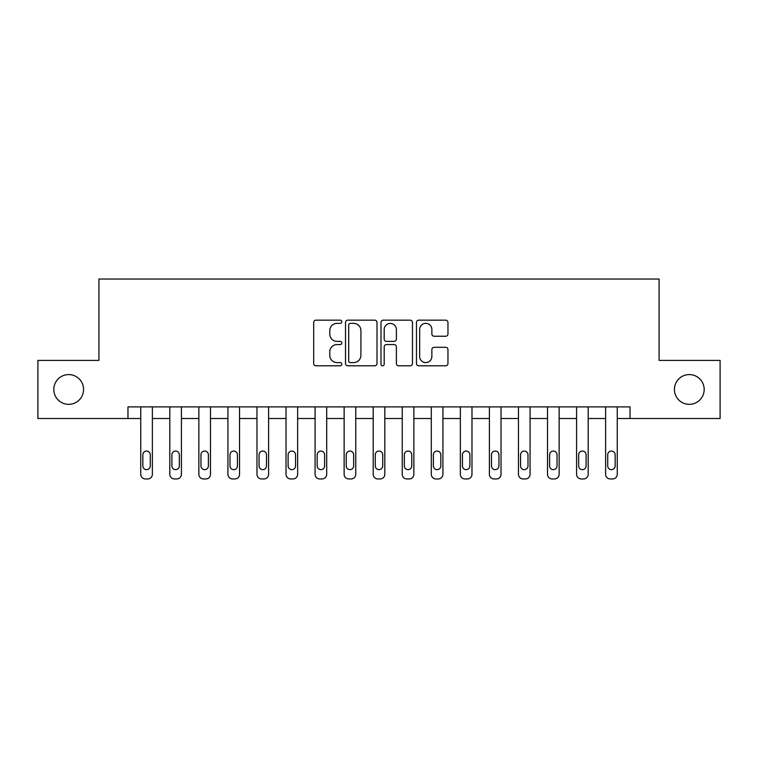 <?xml version="1.0" encoding="UTF-8"?>
<svg xmlns="http://www.w3.org/2000/svg" width="758" height="758" viewBox="0 0 758 758"><rect width="100%" height="100%" fill="white"/><g stroke="black" fill="none" stroke-linecap="round" stroke-linejoin="round"><path stroke-width="1.14" d="M341.811 321.752A1.601 1.601 0 0 0 340.219 320.16L315.972 320.16A2.283 2.283 0 0 0 313.689 322.434L313.689 363.508A2.283 2.283 0 0 0 315.972 365.792L340.219 365.792A1.601 1.601 0 0 0 341.811 364.191A1.601 1.601 0 0 0 340.219 362.589L337.073 362.589A7.305 7.305 0 0 1 329.777 355.294L329.777 351.873A7.305 7.305 0 0 1 337.073 344.568L340.219 344.568A1.601 1.601 0 0 0 341.811 342.976A1.601 1.601 0 0 0 340.219 341.375L337.073 341.375A7.305 7.305 0 0 1 329.777 334.079L329.777 330.649A7.305 7.305 0 0 1 337.073 323.353L340.219 323.353A1.601 1.601 0 0 0 341.811 321.752M674.43 389.46A14.876 14.876 0 0 0 689.306 404.336A14.876 14.876 0 0 0 704.182 389.46A14.876 14.876 0 0 0 689.306 374.585A14.876 14.876 0 0 0 674.43 389.46M53.818 389.46A14.876 14.876 0 0 0 68.694 404.336A14.876 14.876 0 0 0 83.57 389.46A14.876 14.876 0 0 0 68.694 374.585A14.876 14.876 0 0 0 53.818 389.46M445.676 336.239A2.283 2.283 0 0 0 447.959 333.956L447.959 322.434A2.283 2.283 0 0 0 445.676 320.16L418.757 320.16A2.283 2.283 0 0 0 416.474 322.434L416.474 363.508A2.283 2.283 0 0 0 418.757 365.792L445.676 365.792A2.283 2.283 0 0 0 447.959 363.508L447.959 349.59A2.283 2.283 0 0 0 445.676 347.306L434.154 347.306A2.283 2.283 0 0 0 431.87 349.59L431.87 356.487A6.102 6.102 0 0 1 425.769 362.589A6.102 6.102 0 0 1 419.667 356.487L419.667 329.455A6.102 6.102 0 0 1 425.769 323.353A6.102 6.102 0 0 1 431.87 329.455L431.87 333.956A2.283 2.283 0 0 0 434.154 336.239L445.676 336.239M127.969 418.511L37.9 418.511L37.9 360.401L98.919 360.401L98.919 279.048L659.081 279.048L659.081 360.401L720.1 360.401L720.1 418.511L630.031 418.511L630.031 406.894L127.969 406.894L127.969 418.511L140.751 418.511L140.751 474.3A4.652 4.652 0 0 0 145.403 478.952L147.725 478.952A4.652 4.652 0 0 0 152.377 474.3L152.377 418.511L169.811 418.511L169.811 474.3A4.652 4.652 0 0 0 174.454 478.952L176.785 478.952A4.652 4.652 0 0 0 181.427 474.3L181.427 418.511L198.861 418.511L198.861 474.3A4.652 4.652 0 0 0 203.514 478.952L205.835 478.952A4.652 4.652 0 0 0 210.487 474.3L210.487 418.511L227.921 418.511L227.921 474.3A4.652 4.652 0 0 0 232.564 478.952L234.885 478.952A4.652 4.652 0 0 0 239.537 474.3L239.537 418.511L256.971 418.511L256.971 474.3A4.652 4.652 0 0 0 261.624 478.952L263.945 478.952A4.652 4.652 0 0 0 268.597 474.3L268.597 418.511L286.022 418.511L286.022 474.3A4.652 4.652 0 0 0 290.674 478.952L292.995 478.952A4.652 4.652 0 0 0 297.648 474.3L297.648 418.511L315.082 418.511L315.082 474.3A4.652 4.652 0 0 0 319.724 478.952L322.055 478.952A4.652 4.652 0 0 0 326.698 474.3L326.698 418.511L344.132 418.511L344.132 474.3A4.652 4.652 0 0 0 348.784 478.952L351.106 478.952A4.652 4.652 0 0 0 355.758 474.3L355.758 418.511L373.192 418.511L373.192 474.3A4.652 4.652 0 0 0 377.835 478.952L380.165 478.952A4.652 4.652 0 0 0 384.808 474.3L384.808 418.511L402.242 418.511L402.242 474.3A4.652 4.652 0 0 0 406.894 478.952L409.216 478.952A4.652 4.652 0 0 0 413.868 474.3L413.868 418.511L431.302 418.511L431.302 474.3A4.652 4.652 0 0 0 435.945 478.952L438.276 478.952A4.652 4.652 0 0 0 442.918 474.3L442.918 418.511L460.352 418.511L460.352 474.3A4.652 4.652 0 0 0 465.005 478.952L467.326 478.952A4.652 4.652 0 0 0 471.978 474.3L471.978 418.511L489.403 418.511L489.403 474.3A4.652 4.652 0 0 0 494.055 478.952L496.376 478.952A4.652 4.652 0 0 0 501.029 474.3L501.029 418.511L518.463 418.511L518.463 474.3A4.652 4.652 0 0 0 523.115 478.952L525.436 478.952A4.652 4.652 0 0 0 530.079 474.3L530.079 418.511L547.513 418.511L547.513 474.3A4.652 4.652 0 0 0 552.165 478.952L554.486 478.952A4.652 4.652 0 0 0 559.139 474.3L559.139 418.511L576.573 418.511L576.573 474.3A4.652 4.652 0 0 0 581.215 478.952L583.546 478.952A4.652 4.652 0 0 0 588.189 474.3L588.189 418.511L605.623 418.511L605.623 474.3A4.652 4.652 0 0 0 610.275 478.952L612.597 478.952A4.652 4.652 0 0 0 617.249 474.3L617.249 418.511L630.031 418.511M377.001 322.434A2.283 2.283 0 0 0 374.727 320.16L347.799 320.16A2.283 2.283 0 0 0 345.515 322.434L345.515 363.508A2.283 2.283 0 0 0 347.799 365.792L374.727 365.792A2.283 2.283 0 0 0 377.001 363.508L377.001 322.434M383.273 320.16L410.201 320.16A2.283 2.283 0 0 1 412.485 322.434L412.485 363.508A2.283 2.283 0 0 1 410.201 365.792L398.68 365.792A2.283 2.283 0 0 1 396.396 363.508L396.396 346.851A2.283 2.283 0 0 0 394.113 344.568L386.476 344.568A2.283 2.283 0 0 0 384.192 346.851L384.192 364.191A1.601 1.601 0 0 1 382.591 365.792A1.601 1.601 0 0 1 380.999 364.191L380.999 322.434A2.283 2.283 0 0 1 383.273 320.16M350.31 323.353A1.601 1.601 0 0 0 348.708 324.945L348.708 360.998A1.601 1.601 0 0 0 350.31 362.589L353.616 362.589A7.305 7.305 0 0 0 360.922 355.294L360.922 330.649A7.305 7.305 0 0 0 353.616 323.353L350.31 323.353M396.396 329.569A6.102 6.102 0 0 0 390.294 323.467A6.102 6.102 0 0 0 384.192 329.569L384.192 339.091A2.283 2.283 0 0 0 386.476 341.375L394.113 341.375A2.283 2.283 0 0 0 396.396 339.091L396.396 329.569M152.377 406.894L152.377 474.3M140.751 406.894L140.751 474.3M150.283 465.933A3.724 3.724 0 0 1 146.559 469.647A3.724 3.724 0 0 1 142.845 465.933L142.845 454.772A3.724 3.724 0 0 1 146.559 451.057A3.724 3.724 0 0 1 150.283 454.772L150.283 465.933M145.403 478.952L147.725 478.952M181.427 406.894L181.427 474.3M169.811 406.894L169.811 474.3M179.333 465.933A3.724 3.724 0 0 1 175.619 469.647A3.724 3.724 0 0 1 171.895 465.933L171.895 454.772A3.724 3.724 0 0 1 175.619 451.057A3.724 3.724 0 0 1 179.333 454.772L179.333 465.933M174.454 478.952L176.785 478.952M210.487 406.894L210.487 474.3M198.861 406.894L198.861 474.3M208.393 465.933A3.724 3.724 0 0 1 204.669 469.647A3.724 3.724 0 0 1 200.955 465.933L200.955 454.772A3.724 3.724 0 0 1 204.669 451.057A3.724 3.724 0 0 1 208.393 454.772L208.393 465.933M203.514 478.952L205.835 478.952M239.537 406.894L239.537 474.3M227.921 406.894L227.921 474.3M237.444 465.933A3.724 3.724 0 0 1 233.729 469.647A3.724 3.724 0 0 1 230.006 465.933L230.006 454.772A3.724 3.724 0 0 1 233.729 451.057A3.724 3.724 0 0 1 237.444 454.772L237.444 465.933M232.564 478.952L234.885 478.952M268.597 406.894L268.597 474.3M256.971 406.894L256.971 474.3M266.503 465.933A3.724 3.724 0 0 1 262.78 469.647A3.724 3.724 0 0 1 259.065 465.933L259.065 454.772A3.724 3.724 0 0 1 262.78 451.057A3.724 3.724 0 0 1 266.503 454.772L266.503 465.933M261.624 478.952L263.945 478.952M297.648 406.894L297.648 474.3M286.022 406.894L286.022 474.3M295.554 465.933A3.724 3.724 0 0 1 291.839 469.647A3.724 3.724 0 0 1 288.116 465.933L288.116 454.772A3.724 3.724 0 0 1 291.839 451.057A3.724 3.724 0 0 1 295.554 454.772L295.554 465.933M290.674 478.952L292.995 478.952M326.698 406.894L326.698 474.3M315.082 406.894L315.082 474.3M324.614 465.933A3.724 3.724 0 0 1 320.89 469.647A3.724 3.724 0 0 1 317.176 465.933L317.176 454.772A3.724 3.724 0 0 1 320.89 451.057A3.724 3.724 0 0 1 324.614 454.772L324.614 465.933M319.724 478.952L322.055 478.952M355.758 406.894L355.758 474.3M344.132 406.894L344.132 474.3M353.664 465.933A3.724 3.724 0 0 1 349.95 469.647A3.724 3.724 0 0 1 346.226 465.933L346.226 454.772A3.724 3.724 0 0 1 349.95 451.057A3.724 3.724 0 0 1 353.664 454.772L353.664 465.933M348.784 478.952L351.106 478.952M384.808 406.894L384.808 474.3M373.192 406.894L373.192 474.3M382.724 465.933A3.724 3.724 0 0 1 379 469.647A3.724 3.724 0 0 1 375.276 465.933L375.276 454.772A3.724 3.724 0 0 1 379 451.057A3.724 3.724 0 0 1 382.724 454.772L382.724 465.933M377.835 478.952L380.165 478.952M413.868 406.894L413.868 474.3M402.242 406.894L402.242 474.3M411.774 465.933A3.724 3.724 0 0 1 408.05 469.647A3.724 3.724 0 0 1 404.336 465.933L404.336 454.772A3.724 3.724 0 0 1 408.05 451.057A3.724 3.724 0 0 1 411.774 454.772L411.774 465.933M406.894 478.952L409.216 478.952M442.918 406.894L442.918 474.3M431.302 406.894L431.302 474.3M440.824 465.933A3.724 3.724 0 0 1 437.11 469.647A3.724 3.724 0 0 1 433.386 465.933L433.386 454.772A3.724 3.724 0 0 1 437.11 451.057A3.724 3.724 0 0 1 440.824 454.772L440.824 465.933M435.945 478.952L438.276 478.952M471.978 406.894L471.978 474.3M460.352 406.894L460.352 474.3M469.884 465.933A3.724 3.724 0 0 1 466.161 469.647A3.724 3.724 0 0 1 462.446 465.933L462.446 454.772A3.724 3.724 0 0 1 466.161 451.057A3.724 3.724 0 0 1 469.884 454.772L469.884 465.933M465.005 478.952L467.326 478.952M501.029 406.894L501.029 474.3M489.403 406.894L489.403 474.3M498.935 465.933A3.724 3.724 0 0 1 495.22 469.647A3.724 3.724 0 0 1 491.497 465.933L491.497 454.772A3.724 3.724 0 0 1 495.22 451.057A3.724 3.724 0 0 1 498.935 454.772L498.935 465.933M494.055 478.952L496.376 478.952M530.079 406.894L530.079 474.3M518.463 406.894L518.463 474.3M527.994 465.933A3.724 3.724 0 0 1 524.271 469.647A3.724 3.724 0 0 1 520.557 465.933L520.557 454.772A3.724 3.724 0 0 1 524.271 451.057A3.724 3.724 0 0 1 527.994 454.772L527.994 465.933M523.115 478.952L525.436 478.952M559.139 406.894L559.139 474.3M547.513 406.894L547.513 474.3M557.045 465.933A3.724 3.724 0 0 1 553.331 469.647A3.724 3.724 0 0 1 549.607 465.933L549.607 454.772A3.724 3.724 0 0 1 553.331 451.057A3.724 3.724 0 0 1 557.045 454.772L557.045 465.933M552.165 478.952L554.486 478.952M588.189 406.894L588.189 474.3M576.573 406.894L576.573 474.3M586.105 465.933A3.724 3.724 0 0 1 582.381 469.647A3.724 3.724 0 0 1 578.667 465.933L578.667 454.772A3.724 3.724 0 0 1 582.381 451.057A3.724 3.724 0 0 1 586.105 454.772L586.105 465.933M581.215 478.952L583.546 478.952M617.249 406.894L617.249 474.3M605.623 406.894L605.623 474.3M615.155 465.933A3.724 3.724 0 0 1 611.441 469.647A3.724 3.724 0 0 1 607.717 465.933L607.717 454.772A3.724 3.724 0 0 1 611.441 451.057A3.724 3.724 0 0 1 615.155 454.772L615.155 465.933M610.275 478.952L612.597 478.952"/></g></svg>
